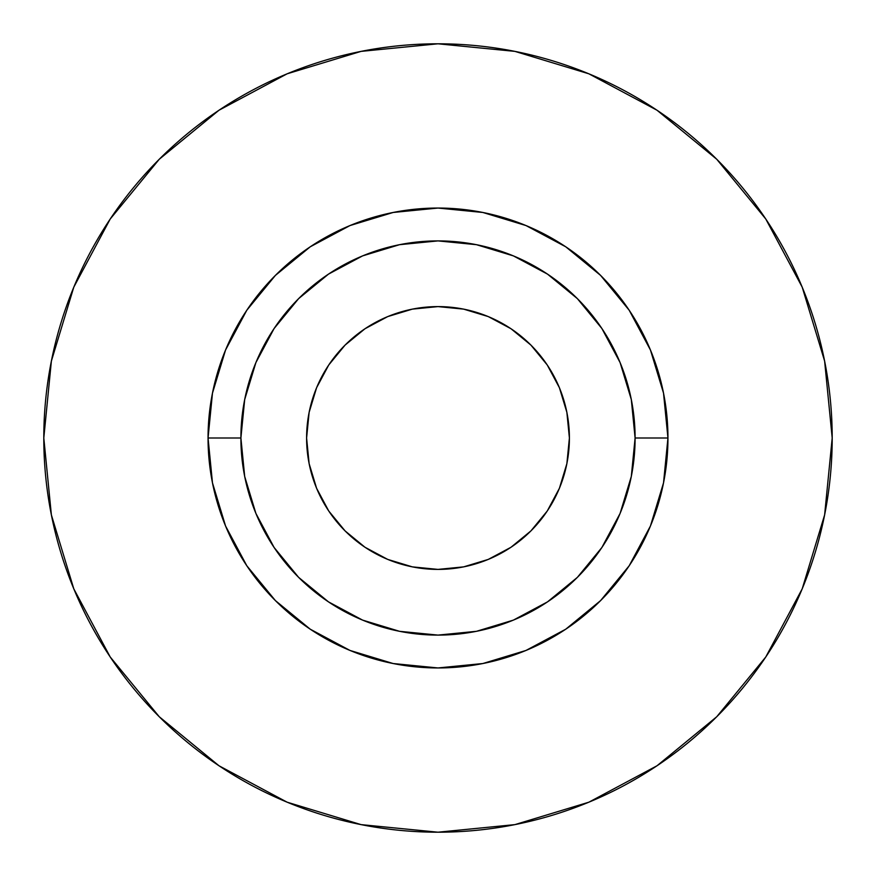 <?xml version="1.0" encoding="UTF-8"?>
<svg xmlns="http://www.w3.org/2000/svg" width="876" height="876" viewBox="0 0 876 876"><rect width="100%" height="100%" fill="white"/><g stroke="black" fill="none" stroke-linecap="round" stroke-linejoin="round"><path stroke-width="1.31" d="M438 306.6L463.634 309.129L488.282 316.597L511.004 328.741L530.911 345.089L547.259 364.996L559.403 387.718L566.871 412.366L569.4 438A131.4 131.4 0 0 1 438 569.4A131.4 131.4 0 0 1 306.6 438L309.129 412.366L316.597 387.718L328.741 364.996L345.089 345.089L364.996 328.741L387.718 316.597L412.366 309.129L438 306.6L446.596 306.885M635.1 438L667.95 438A229.95 229.95 0 0 1 438 667.95A229.95 229.95 0 0 1 208.05 438L240.9 438A197.1 197.1 0 0 1 438 240.9A197.1 197.1 0 0 1 635.1 438A197.1 197.1 0 0 1 438 635.1A197.1 197.1 0 0 1 240.9 438L244.689 476.456L255.901 513.424L274.122 547.5L298.628 577.372L328.5 601.878L362.576 620.098L399.544 631.311L438 635.1L476.456 631.311L513.424 620.098L547.5 601.878L577.372 577.372L601.878 547.5L620.098 513.424L631.311 476.456L635.1 438L631.311 399.544L620.098 362.576L601.878 328.5L577.372 298.628L547.5 274.122L513.424 255.901L476.456 244.689L438 240.9L399.544 244.689L362.576 255.901L328.5 274.122L298.628 298.628L274.122 328.5L255.901 362.576L244.689 399.544L240.9 438L208.05 438L212.474 393.138L225.559 350.006L246.802 310.246L275.403 275.403L310.246 246.802L350.006 225.559L393.138 212.474L438 208.05L482.862 212.474L525.994 225.559L565.754 246.802L600.597 275.403L629.198 310.246L650.441 350.006L663.526 393.138L667.95 438L663.526 482.862L650.441 525.994L629.198 565.754L600.597 600.597L565.754 629.198L525.994 650.441L482.862 663.526L438 667.95L393.138 663.526L350.006 650.441L310.246 629.198L275.403 600.597L246.802 565.754L225.559 525.994L212.474 482.862L208.05 438A229.95 229.95 0 0 1 438 208.05A229.95 229.95 0 0 1 667.95 438L635.1 438M832.2 438A394.2 394.2 0 0 0 438 43.8A394.2 394.2 0 0 0 43.8 438A394.2 394.2 0 0 1 438 43.8A394.2 394.2 0 0 1 832.2 438A394.2 394.2 0 0 1 438 832.2A394.2 394.2 0 0 1 43.8 438A394.2 394.2 0 0 0 438 832.2A394.2 394.2 0 0 0 832.2 438L824.623 361.098L802.197 287.142L765.766 218.989L716.743 159.257L657.011 110.234L588.858 73.803L514.902 51.377L438 43.8L361.098 51.377L287.142 73.803L218.989 110.234L159.257 159.257L110.234 218.989L73.803 287.142L51.377 361.098L43.8 438L51.377 514.902L73.803 588.858L110.234 657.011L159.257 716.743L218.989 765.766L287.142 802.197L361.098 824.623L438 832.2L514.902 824.623L588.858 802.197L657.011 765.766L716.743 716.743L765.766 657.011L802.197 588.858L824.623 514.902L832.2 438M765.766 218.989L716.743 159.257L657.11 110.31M218.989 110.234L159.257 159.257L110.31 218.891M110.234 657.011L159.257 716.743L218.891 765.69M657.011 765.766L716.743 716.743L765.69 657.11M569.4 438L566.871 463.634L559.403 488.282L547.259 511.004L530.911 530.911L511.004 547.259L488.282 559.403L463.634 566.871L438 569.4L412.366 566.871L387.718 559.403L364.996 547.259L345.089 530.911L328.741 511.004L316.597 488.282L309.129 463.634L306.6 438A131.4 131.4 0 0 1 438 306.6A131.4 131.4 0 0 1 569.4 438L569.115 446.596"/></g></svg>
